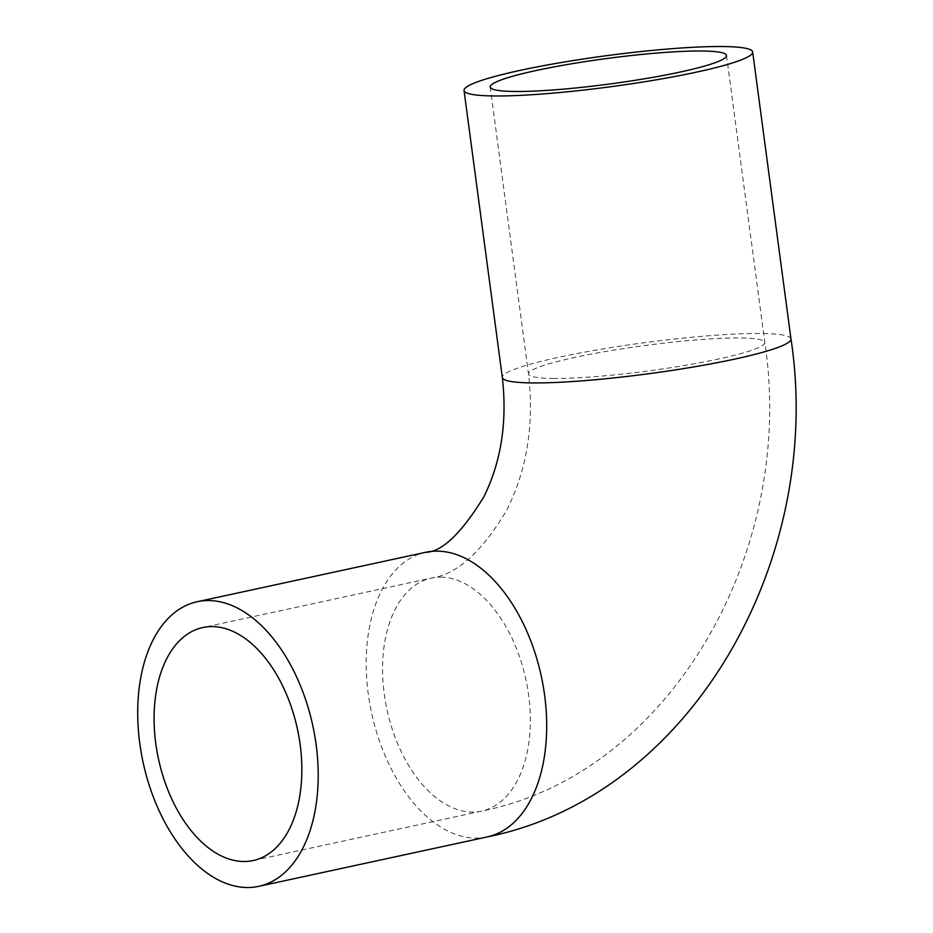 <?xml version="1.0" encoding="UTF-8"?>
<svg xmlns="http://www.w3.org/2000/svg" width="933" height="933" viewBox="0 0 933 933"><rect width="100%" height="100%" fill="white"/><g stroke="black" fill="none" stroke-linecap="round" stroke-linejoin="round"><path stroke-width="0.7" stroke-dasharray="4.67 3.5" d="M440.773 577.142A119.191 71.071 77.8 0 1 527.448 687.434A119.191 71.071 77.8 0 1 481.661 811.104A119.191 71.071 77.8 0 1 386.985 709.64A119.191 71.071 77.8 0 1 431.244 578.11A119.191 71.071 77.8 0 1 440.773 577.142M553.117 378.448A119.191 12.817 -7.6 0 0 685.603 365.281A119.191 12.817 -7.6 0 0 764.803 342.446A119.191 12.817 -7.6 0 0 644.96 345.502A119.191 12.817 -7.6 0 0 528.498 373.97A119.191 12.817 -7.6 0 0 553.117 378.448M487.236 836.913A145.595 86.804 77.8 0 1 371.602 712.964A145.595 86.804 77.8 0 1 425.658 552.301M790.974 338.947A145.595 15.663 -7.6 0 0 644.575 342.679A145.595 15.663 -7.6 0 0 502.327 377.457M490.21 87.002L528.498 373.97C534.352 424.702 526.935 470.395 506.234 511.051C481.556 552.266 456.564 574.623 431.244 578.11L202.753 627.547M726.515 55.479L764.803 342.446C796.444 549.409 672.063 773.119 481.661 811.104L253.17 860.541"/><path stroke-width="1.4" d="M212.281 626.579A119.191 71.071 77.8 0 1 298.957 736.872A119.191 71.071 77.8 0 1 253.17 860.541A119.191 71.071 77.8 0 1 158.505 759.077A119.191 71.071 77.8 0 1 202.753 627.547A119.191 71.071 77.8 0 1 212.281 626.579M208.817 600.56A145.595 86.804 77.8 0 1 314.678 735.286A145.595 86.804 77.8 0 1 258.744 886.35A145.595 86.804 77.8 0 1 143.111 762.401A145.595 86.804 77.8 0 1 197.166 601.738A145.595 86.804 77.8 0 1 208.817 600.56M494.117 95.959A145.595 15.663 -7.6 0 0 655.934 79.888A145.595 15.663 -7.6 0 0 752.674 51.991A145.595 15.663 -7.6 0 0 606.287 55.723A145.595 15.663 -7.6 0 0 464.039 90.501A145.595 15.663 -7.6 0 0 494.117 95.959M514.829 91.481A119.191 12.817 -7.6 0 0 647.315 78.314A119.191 12.817 -7.6 0 0 726.515 55.479A119.191 12.817 -7.6 0 0 606.66 58.534A119.191 12.817 -7.6 0 0 490.21 87.002A119.191 12.817 -7.6 0 0 514.829 91.481M437.309 551.123A145.595 86.804 77.8 0 1 543.169 685.848A145.595 86.804 77.8 0 1 487.236 836.913C691.948 795.884 824.55 558.331 790.974 338.947A145.595 15.663 -7.6 0 1 694.222 366.844A145.595 15.663 -7.6 0 1 532.405 382.927A145.595 15.663 -7.6 0 1 502.327 377.457C507.365 421.973 501.196 461.765 483.842 496.834C461.322 533.478 441.927 551.974 425.658 552.301A145.595 86.804 77.8 0 1 437.309 551.123M464.039 90.501L502.327 377.457M752.674 51.991L790.974 338.947M425.658 552.301L197.166 601.738M487.236 836.913L258.744 886.35"/></g></svg>
